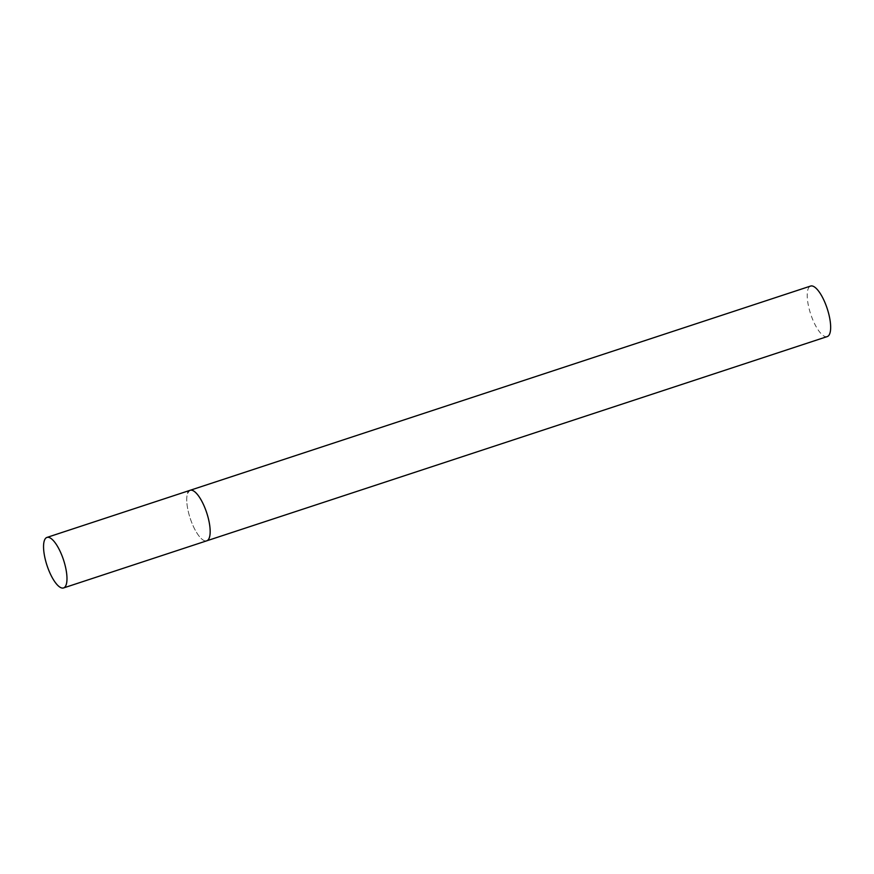 <?xml version="1.0" encoding="UTF-8"?>
<svg xmlns="http://www.w3.org/2000/svg" width="874" height="874" viewBox="0 0 874 874"><rect width="100%" height="100%" fill="white"/><g stroke="black" fill="none" stroke-linecap="round" stroke-linejoin="round"><path stroke-width="0.66" stroke-dasharray="4.37 3.28" d="M190.139 490.292A26.591 8.707 -108.2 0 0 193.307 526.29A26.591 8.707 -108.2 0 0 206.767 540.809A26.591 8.707 71.8 0 1 191.657 522.368A26.591 8.707 71.8 0 1 187.91 492.532M827.252 336.577A26.591 8.707 71.8 0 1 812.143 318.147A26.591 8.707 71.8 0 1 808.395 288.3A26.591 8.707 71.8 0 1 810.624 286.06"/><path stroke-width="1.31" d="M187.91 492.532A26.591 8.707 71.8 0 1 190.139 490.292L810.624 286.06A26.591 8.707 71.8 0 1 825.733 304.502A26.591 8.707 71.8 0 1 829.481 334.338A26.591 8.707 71.8 0 1 827.252 336.577L206.767 540.809A26.591 8.707 -108.2 0 0 203.587 504.811A26.591 8.707 -108.2 0 0 190.139 490.292A26.591 8.707 71.8 0 1 205.248 508.723A26.591 8.707 71.8 0 1 208.995 538.57A26.591 8.707 71.8 0 1 206.767 540.809L63.573 587.94A26.591 8.707 -108.2 0 0 60.404 551.942A26.591 8.707 -108.2 0 0 46.956 537.423A26.591 8.707 -108.2 0 0 50.124 573.42A26.591 8.707 -108.2 0 0 63.573 587.94M190.139 490.292L46.956 537.423"/></g></svg>
